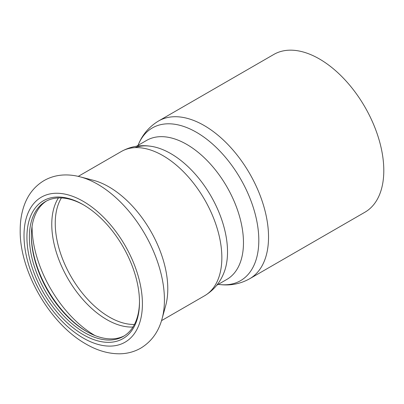 <?xml version="1.0" encoding="UTF-8"?>
<svg xmlns="http://www.w3.org/2000/svg" width="404" height="404" viewBox="0 0 404 404"><rect width="100%" height="100%" fill="white"/><g stroke="black" fill="none" stroke-linecap="round" stroke-linejoin="round"><path stroke-width="0.61" d="M249.667 278.76L364.933 212.211A91.092 52.591 -120 0 0 383.8 170.513A91.092 52.591 -120 0 0 344.036 78.841A91.092 52.591 -120 0 0 273.841 54.434L158.575 120.983C149.167 126.634 142.375 134.628 138.198 144.975A88.188 50.914 60 0 1 207.767 140.021A88.188 50.914 60 0 1 258.807 240.304A88.188 50.914 60 0 1 218.7 284.411C229.75 285.966 240.072 284.083 249.667 278.76A91.092 52.591 -120 0 0 268.534 237.062A91.092 52.591 -120 0 0 228.77 145.389A91.092 52.591 -120 0 0 158.575 120.983M216.781 285.229L226.851 279.411A80.25 46.334 -120 0 0 243.471 242.673A80.25 46.334 -120 0 0 208.444 161.913A80.25 46.334 -120 0 0 146.607 140.415L136.532 146.233M224.033 272.498A80.25 46.334 -120 0 0 227.523 251.884A80.25 46.334 -120 0 0 170.781 153.601A80.25 46.334 -120 0 0 134.88 147.652M46.516 200.985A77.861 44.955 -120 0 0 31.371 236.032A77.861 44.955 -120 0 0 86.431 331.396A77.861 44.955 -120 0 0 124.351 335.805M83.825 205.05A77.861 44.955 -120 0 0 45.506 201.54A77.861 44.955 -120 0 0 33.567 263.933A77.861 44.955 -120 0 0 84.436 332.548A77.861 44.955 -120 0 0 123.366 336.401A77.861 44.955 -120 0 0 139.491 301.46M31.376 235.33A79.598 45.955 -120 0 0 87.037 331.745M121.316 151.51A83.285 48.086 -120 0 1 204.601 199.596A83.285 48.086 -120 0 1 204.601 295.763C213.696 290.284 220.18 282.517 224.043 272.473A80.25 46.334 -120 0 0 210.903 195.955A80.25 46.334 -120 0 0 151.207 146.319C140.577 144.642 130.613 146.374 121.316 151.51L78.25 176.376M161.772 319.832A94.379 54.49 -120 0 0 162.054 318.842L165.691 305.616A83.285 48.086 -120 0 0 150.535 230.81A83.285 48.086 -120 0 0 93.329 180.285L80.053 176.816C74.452 175.341 68.917 174.735 63.453 174.993C56.434 175.341 49.945 177.22 43.985 180.628C34.875 186.113 28.361 194.137 24.442 204.707C21.624 212.368 20.21 220.761 20.2 229.896C19.286 269.882 48.899 323.094 85.906 343.996C97.076 350.505 108.257 353.778 119.448 353.803C127.215 353.727 134.37 351.813 140.92 348.056C151.5 341.557 158.545 331.82 162.054 318.842A94.379 54.49 -120 0 0 144.879 234.078A94.379 54.49 -120 0 0 80.053 176.816M83.209 334.674A79.598 45.955 -120 0 0 139.491 302.177A79.598 45.955 -120 0 0 83.209 204.687A79.598 45.955 -120 0 0 26.927 237.183A79.598 45.955 -120 0 0 83.209 334.674M32.047 226.513A89.228 51.515 -120 0 0 95.011 335.572M58.428 197.92A77.74 44.884 -120 0 0 106.737 319.569A77.74 44.884 -120 0 0 132.961 327.018M61.393 197.93A76.563 44.203 -120 0 0 109.378 317.084A76.563 44.203 -120 0 0 134.436 324.452M83.209 338.037A83.719 48.334 -120 0 0 134.476 265.1A83.719 48.334 -120 0 0 31.941 205.904A83.719 48.334 -120 0 0 83.209 338.037M218.291 284.355L218.7 284.411M138.042 145.359L138.198 144.975M204.601 295.763L161.529 320.63"/></g></svg>
